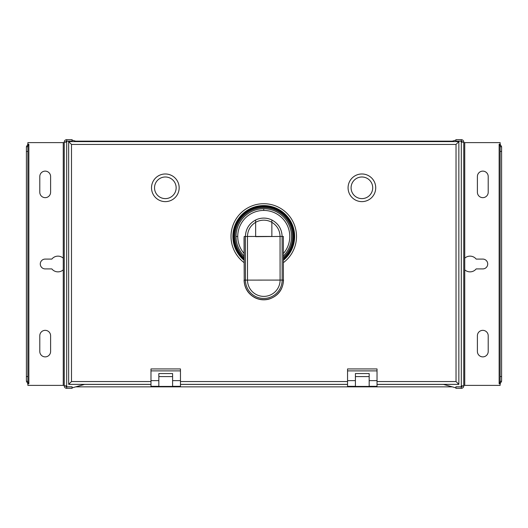 <?xml version="1.0" encoding="UTF-8"?>
<svg xmlns="http://www.w3.org/2000/svg" width="528" height="528" viewBox="0 0 528 528"><rect width="100%" height="100%" fill="white"/><g stroke="black" fill="none" stroke-linecap="round" stroke-linejoin="round"><path stroke-width="0.79" d="M72.059 386.852L66.693 386.852L66.693 388.331A2.455 2.455 0 0 1 64.238 385.869A2.455 2.455 0 0 0 66.693 388.331L72.059 388.331L72.105 386.852M66.693 141.148L72.059 141.148L72.059 139.669L66.693 139.669A2.455 2.455 0 0 0 64.238 142.131A2.455 2.455 0 0 1 66.693 139.669L66.693 141.148A0.983 0.983 0 0 0 65.716 142.131M455.941 141.148L461.307 141.148L461.307 139.669A2.455 2.455 0 0 1 463.762 142.131A2.455 2.455 0 0 0 461.307 139.669L455.941 139.669L455.895 141.148M452.291 141.148L75.709 141.148M461.307 386.852L455.941 386.852L455.941 388.331L461.307 388.331A2.455 2.455 0 0 0 463.762 385.869A2.455 2.455 0 0 1 461.307 388.331L461.307 386.852A0.983 0.983 0 0 0 462.284 385.869M452.291 386.852L75.709 386.852M65.716 385.869A0.983 0.983 0 0 0 66.693 386.852M66.693 385.869L64.238 385.869L64.238 142.131L66.693 142.131L66.693 386.806L72.105 386.806L72.145 387.836L84.718 384.364M64.238 142.619L27.872 142.619L27.872 144.256L26.4 146.718L26.4 151.463L27.872 151.463L27.872 146.718L26.4 146.718M26.4 151.463L26.4 381.282L27.872 383.744L27.872 385.381L64.238 385.381M26.4 381.282L27.872 381.282L28.334 383.744L28.855 383.744L28.855 144.256L27.872 144.256M28.334 144.256L27.872 146.718M27.872 151.463L27.872 376.537L26.4 376.537M27.872 381.282L27.872 376.537M27.872 383.744L28.334 383.744M66.693 142.131L66.693 141.194L72.105 141.194L72.105 140.164L77.378 141.61M158.842 379.573L158.842 386.43L172.603 386.43L172.603 373.553L158.842 373.553L158.842 379.573M355.41 379.573L355.41 386.43L369.171 386.43L369.171 373.553L355.41 373.553L355.41 379.573M158.842 376.603L172.603 376.603M172.603 386.331L180.464 386.331L180.464 370.9L150.982 370.9L150.982 386.331L158.842 386.331M377.032 384.364L458.852 384.364L458.852 141.61L456.034 144.428L71.491 144.428L71.491 381.546L150.982 381.546M458.852 384.364L456.034 381.546L456.034 144.428M369.171 386.331L377.032 386.331L377.032 368.94L347.549 368.94L347.549 386.331L355.41 386.331M180.464 370.9L180.464 368.94L150.982 368.94L150.982 370.9M375.725 187.803A13.82 13.82 180 0 0 361.904 173.983A13.82 13.82 180 0 0 348.077 187.803L348.077 187.803A13.82 13.82 -0 0 1 361.904 173.983A13.82 13.82 -0 0 1 375.725 187.803A13.82 13.82 -0 0 1 361.904 201.623A13.82 13.82 -0 0 1 348.077 187.803M179.157 187.803A13.82 13.82 180 0 0 165.337 173.983A13.82 13.82 180 0 0 151.516 187.803L151.516 187.803A13.82 13.82 -0 0 1 165.337 173.983A13.82 13.82 -0 0 1 179.157 187.803A13.82 13.82 -0 0 1 165.337 201.623A13.82 13.82 -0 0 1 151.516 187.803M377.032 370.9L347.549 370.9M180.464 384.364L347.549 384.364M458.852 141.61L68.666 141.61L68.666 384.364L150.982 384.364M68.666 384.364L71.491 381.546M68.666 141.61L71.491 144.428M355.41 376.603L369.171 376.603M351.087 187.803A10.811 10.811 -0 0 1 361.904 176.992A10.811 10.811 -0 0 1 372.715 187.803A10.811 10.811 -0 0 1 361.904 198.614A10.811 10.811 -0 0 1 351.087 187.803M154.526 187.803A10.811 10.811 -0 0 1 165.337 176.992A10.811 10.811 -0 0 1 176.147 187.803A10.811 10.811 -0 0 1 165.337 198.614A10.811 10.811 -0 0 1 154.526 187.803M244.068 262.607A32.743 32.743 90.8 0 1 263.729 203.709A32.743 32.743 90.8 0 1 283.51 262.568M244.174 236.471L244.22 280.117L245.454 280.117L245.414 236.471L244.174 236.471L244.042 238.828L244.22 280.117A19.582 19.582 -0.1 0 0 263.822 299.68A19.582 19.582 -0.1 0 0 283.391 280.078L283.345 236.432L282.11 236.432L282.15 280.078L283.391 280.078L283.345 236.432M245.414 236.471C245.692 229.046 249.097 223.555 255.638 219.998A18.348 18.348 90.8 0 1 271.854 219.985C278.401 223.529 281.82 229.013 282.11 236.432L255.651 236.663L255.638 222.334C250.397 225.588 247.672 230.3 247.474 236.465L247.513 280.111L280.091 280.084L280.051 236.438C279.84 230.267 277.108 225.562 271.854 222.321L271.867 236.445L245.414 236.471M450.622 141.61L455.895 140.164L455.895 141.194L461.307 141.194L461.307 142.131L463.762 142.131L463.762 385.869L461.307 385.869L461.307 142.131M461.307 385.869L461.307 386.806L455.895 386.806L455.855 387.836L443.282 384.364M463.762 385.381L500.128 385.381L500.128 383.744L501.6 381.282L501.6 376.537L500.128 376.537L500.128 381.282L501.6 381.282M501.6 376.537L501.6 146.718L500.128 144.256L500.128 142.619L463.762 142.619M501.6 146.718L500.128 146.718L499.666 144.256L499.145 144.256L499.145 383.744L500.128 383.744M499.666 383.744L500.128 381.282M500.128 376.537L500.128 151.463L501.6 151.463M500.128 146.718L500.128 151.463M500.128 144.256L499.666 144.256M462.284 142.131A0.983 0.983 0 0 0 461.307 141.148M476.164 259.083A7.861 7.861 0 0 0 464.746 258.179L464.746 269.821A7.861 7.861 0 0 0 476.164 268.917L482.803 268.917A4.917 4.917 0 0 0 487.72 264A4.917 4.917 0 0 0 482.803 259.083L476.164 259.083M477.398 351.47L477.398 335.749A5.405 5.405 0 0 1 482.803 330.343A5.405 5.405 0 0 1 488.209 335.749L488.209 351.47A5.405 5.405 0 0 1 482.803 356.875A5.405 5.405 0 0 1 477.398 351.47M477.398 192.251L477.398 176.53A5.405 5.405 0 0 1 482.803 171.125A5.405 5.405 0 0 1 488.209 176.53L488.209 192.251A5.405 5.405 0 0 1 482.803 197.657A5.405 5.405 0 0 1 477.398 192.251M51.836 268.917A7.861 7.861 0 0 0 63.254 269.821L63.254 258.179A7.861 7.861 0 0 0 51.836 259.083L45.197 259.083A4.917 4.917 0 0 0 40.28 264A4.917 4.917 0 0 0 45.197 268.917L51.836 268.917M50.602 176.53L50.602 192.251A5.405 5.405 0 0 1 45.197 197.657A5.405 5.405 0 0 1 39.791 192.251L39.791 176.53A5.405 5.405 0 0 1 45.197 171.125A5.405 5.405 0 0 1 50.602 176.53M50.602 335.749L50.602 351.47A5.405 5.405 0 0 1 45.197 356.875A5.405 5.405 0 0 1 39.791 351.47L39.791 335.749A5.405 5.405 0 0 1 45.197 330.343A5.405 5.405 0 0 1 50.602 335.749M236.029 236.478L236.029 236.478A27.733 27.733 0 0 1 263.736 208.718L263.736 210.434A26.017 26.017 -179.3 0 0 237.745 236.478L236.029 236.478A27.733 27.733 -179.4 0 0 244.061 255.974M150.982 384.397L84.612 384.397M347.549 384.397L180.464 384.397M443.388 384.397L377.032 384.397M172.603 380.635L180.464 380.635M150.982 380.635L158.842 380.635M377.032 381.546L456.034 381.546M180.464 381.546L347.549 381.546M369.171 380.635L377.032 380.635M347.549 380.635L355.41 380.635M283.503 260.205A30.888 30.888 -67.5 0 0 263.729 205.564A30.888 30.888 -4.7 0 0 244.068 260.245M244.061 259.512A30.327 30.327 101.6 0 1 263.736 206.125A30.327 30.327 97.8 0 1 283.503 259.472M283.503 258.661A29.713 29.713 -82.2 0 0 263.736 206.738A29.713 29.713 -78.4 0 0 244.061 258.7M244.061 257.512A28.835 28.835 0 0 1 263.736 207.616A28.835 28.835 85.4 0 1 283.503 257.473M283.503 255.935A27.733 27.733 -94.6 0 0 263.736 208.718M237.745 236.478A26.017 26.017 0.6 0 0 244.061 253.44M283.496 253.407A26.017 26.017 0.6 0 0 263.736 210.434M271.854 219.985L271.854 222.321A16.289 16.289 -89.2 0 0 255.638 222.334L255.638 219.998M280.091 280.084L282.15 280.078A18.348 18.348 -0.1 0 1 263.822 298.445A18.348 18.348 -0.1 0 1 245.454 280.117L247.513 280.111A16.289 16.289 179.9 0 0 263.822 296.386A16.289 16.289 179.9 0 0 280.091 280.084M464.746 142.619L464.746 258.179M464.746 269.821L464.746 385.381M63.254 385.381L63.254 269.821M63.254 258.179L63.254 142.619M283.503 260.225L291.74 249.572L294.664 236.419L292.301 224.598L285.595 214.579L275.563 207.893L263.729 205.55L251.909 207.913L241.89 214.619L235.204 224.651L232.861 236.478L235.811 249.625L244.068 260.264M244.081 280.117C244.391 288.011 248.002 293.872 254.912 297.7C259.387 299.891 264.033 300.379 268.864 299.158C278.058 296.109 282.942 289.747 283.523 280.078"/></g></svg>
